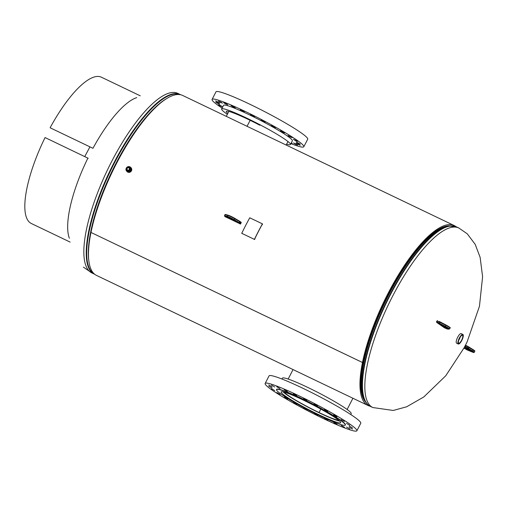 <?xml version="1.0" encoding="UTF-8"?>
<svg xmlns="http://www.w3.org/2000/svg" width="508" height="508" viewBox="0 0 508 508"><rect width="100%" height="100%" fill="white"/><g stroke="black" fill="none" stroke-linecap="round" stroke-linejoin="round"><path stroke-width="0.76" d="M363.137 361.855L363.144 361.861A98.381 30.042 -64.4 0 1 388.226 293.992A98.381 30.042 -64.4 0 1 450.418 225.895M365.9 402.311A98.381 30.042 -64.4 0 1 363.144 361.861L362.471 362.496A99.758 30.461 -64.4 0 1 387.902 293.688A99.758 30.461 -64.4 0 1 454.177 225.533A99.758 30.461 -64.4 0 1 455.962 226.651M254.857 238.627L254.984 238.69A99.758 30.461 115.6 0 0 254.584 239.522L253.79 239.141A99.758 30.461 -64.4 0 1 253.816 239.09M242.735 233.782A99.758 30.461 115.6 0 0 242.71 233.832L241.922 233.458A99.758 30.461 -64.4 0 1 241.941 233.401M240.951 222.269L241.306 222.441A99.758 30.461 115.6 0 0 240.881 223.253A99.758 30.461 115.6 0 0 240.462 224.072L239.668 223.691A99.758 30.461 -64.4 0 1 239.687 223.66M225.838 217.024A99.758 30.461 115.6 0 0 225.819 217.056L225.025 216.675A99.758 30.461 -64.4 0 1 225.069 216.592M369.957 406.159A99.758 30.461 -64.4 0 1 367.97 405.467L96.482 275.399A99.758 30.461 -64.4 0 1 90.983 232.442A99.758 30.461 -64.4 0 1 116.421 163.62A99.758 30.461 -64.4 0 1 182.689 95.466L454.177 225.533M367.97 405.467A99.758 30.461 -64.4 0 1 362.471 362.509L90.983 232.442L362.471 362.496M262.452 223.964L262.579 224.028A99.758 30.461 115.6 0 0 262.141 224.828L262.014 224.765M363.144 361.861L362.471 362.509M458.464 342.925A4.375 1.34 115.6 0 0 458.686 343.167A4.375 1.34 115.6 0 0 461.55 340.284A4.375 1.34 115.6 0 0 462.712 335.521A4.375 1.34 115.6 0 0 462.47 335.267A4.375 1.34 115.6 0 0 459.607 338.201A4.375 1.34 115.6 0 0 458.464 342.925M458.756 340.195A4.299 1.314 115.6 0 0 460.197 337.185M458.883 339.827A4.032 1.232 115.6 0 0 459.988 337.515M462.877 334.442L461.2 333.635A5.302 1.619 115.6 0 0 457.733 337.153A5.302 1.619 115.6 0 0 456.336 342.894A5.302 1.619 115.6 0 0 456.616 343.198L458.299 344.005A5.302 1.619 115.6 0 0 461.766 340.487A5.302 1.619 115.6 0 0 463.156 334.747A5.302 1.619 115.6 0 0 462.877 334.442A5.302 1.619 115.6 0 0 459.41 337.96A5.302 1.619 115.6 0 0 458.019 343.7A5.302 1.619 115.6 0 0 458.299 344.005M127.622 167.684A1.937 1.835 -46.7 0 0 127.279 170.65L127.33 170.694A1.937 1.835 -46.7 0 0 130.537 169.24A1.937 1.835 -46.7 0 0 129.959 167.856M126.759 171.304L127.184 171.704A2.762 2.623 -46.7 0 0 131.769 169.628A2.762 2.623 -46.7 0 0 130.975 167.678L130.55 167.272A2.762 2.623 -46.7 0 0 125.965 169.355A2.762 2.623 -46.7 0 0 129.654 171.736A2.762 2.623 -46.7 0 0 130.55 167.272M127.279 170.65A1.937 1.835 -46.7 0 0 130.27 170.04A1.937 1.835 -46.7 0 0 127.965 167.5M127.102 169.78L129.064 170.726L130.112 168.7L127.768 167.405L126.727 169.431L127.102 169.78M126.727 169.431L129.064 170.726M128.689 170.371L129.731 168.345M140.252 95.815L101.416 77.21A81.109 24.765 115.6 0 0 50.108 127.775L92.958 148.304A81.109 24.765 -64.4 0 1 136.735 97.631M88.208 158.274L45.053 137.56A81.109 24.765 115.6 0 0 31.331 223.501L70.168 242.106M69.374 238.233A81.109 24.765 -64.4 0 1 87.903 158.09M50.108 127.775L92.958 148.304M254.406 239.37A100.495 30.683 -64.4 0 1 262.414 223.857L249.752 217.786A100.495 30.683 -64.4 0 0 241.744 233.305L254.476 239.408A100.228 30.607 -64.4 0 1 262.465 223.933L262.414 223.857M241.744 233.305L254.476 239.408M339.63 421.056A33.179 3.061 27.3 0 1 319.462 412.947L319.024 412.54L320.802 409.099L319.03 412.54A31.337 2.889 27.3 0 1 284.22 392.144M283.077 391.865A33.179 3.061 27.3 0 0 319.456 412.94L319.03 412.54A31.337 2.889 27.3 0 0 338.734 420.281M329.108 419.367A33.509 3.092 27.3 0 1 297.116 403.358A33.509 3.092 27.3 0 1 281.127 391.947A33.509 3.092 27.3 0 1 292.703 395.275A33.509 3.092 27.3 0 1 324.695 411.283A33.509 3.092 27.3 0 1 340.684 422.688A33.509 3.092 27.3 0 1 329.108 419.367M327.882 420.281L324.58 418.395L327.882 420.281M317.652 415.385L314.357 413.499L317.652 415.385M307.061 409.975L303.759 408.089L307.061 409.975M296.818 404.431L293.522 402.546L296.818 404.431M287.63 399.123L284.334 397.237L287.63 399.123M280.124 394.418L276.822 392.532L280.124 394.418M274.803 390.633L271.501 388.753L274.803 390.633M272.034 388.029L268.738 386.15L272.034 388.029M272.009 386.785L268.713 384.899L272.009 386.785M274.733 386.982L271.431 385.096L274.733 386.982M280.003 388.607L276.708 386.721L280.003 388.607M287.484 391.547L284.182 389.661L287.484 391.547M296.647 395.605L293.345 393.719L296.647 395.605M306.87 400.507L303.574 398.621L306.87 400.507M317.468 405.911L314.166 404.025L317.468 405.911M327.711 411.461L324.409 409.575L327.711 411.461M336.893 416.763L333.597 414.877L336.893 416.763M344.405 421.469L341.109 419.583L344.405 421.469M349.726 425.253L346.424 423.367L349.726 425.253M352.489 427.857L349.193 425.971L352.489 427.857M352.514 429.101L349.218 427.215L352.514 429.101M349.796 428.911L346.5 427.025L349.796 428.911M344.519 427.285L341.224 425.399L344.519 427.285M337.045 424.345L333.75 422.459L337.045 424.345M281.953 379.019L282.404 378.149A38.71 3.569 27.3 0 1 295.77 381.991A38.71 3.569 27.3 0 1 332.727 400.475A38.71 3.569 27.3 0 1 351.199 413.658L350.749 414.528M282.975 388.563A51.613 4.756 27.3 0 1 332.245 413.214A51.613 4.756 27.3 0 1 356.876 430.79A51.613 4.756 27.3 0 1 339.046 425.666A51.613 4.756 27.3 0 1 289.776 401.015A51.613 4.756 27.3 0 1 265.144 383.445A51.613 4.756 27.3 0 1 282.975 388.563M265.144 383.445L269.043 375.901A51.613 4.756 27.3 0 1 286.868 381.019A51.613 4.756 27.3 0 1 336.137 405.67A51.613 4.756 27.3 0 1 360.769 423.247L356.876 430.79M289.877 393.408A38.71 3.569 27.3 0 1 326.835 411.893A38.71 3.569 27.3 0 1 345.307 425.075A38.71 3.569 27.3 0 1 331.934 421.234A38.71 3.569 27.3 0 1 294.983 402.742A38.71 3.569 27.3 0 1 276.511 389.566A38.71 3.569 27.3 0 1 289.877 393.408M276.511 389.566L276.612 389.363A38.71 3.569 27.3 0 1 289.985 393.205A38.71 3.569 27.3 0 1 326.936 411.69A38.71 3.569 27.3 0 1 345.408 424.872L345.307 425.075M247.053 126.302L250.139 120.32L247.053 126.302M291.167 143.116L292.252 143.472L291.338 142.792M295.218 144.139L297.529 145.097L295.745 143.935L293.434 142.983L295.218 144.139M297.936 144.335L300.247 145.288L298.463 144.132L296.151 143.18L297.936 144.335M297.917 143.091L300.222 144.043L296.132 141.929L297.917 143.091M295.148 140.487L297.459 141.44L295.675 140.278L293.364 139.325L295.148 140.487M289.827 136.703L292.138 137.655L288.042 135.541L289.827 136.703M282.321 131.997L284.632 132.95L280.537 130.835L282.321 131.997M273.133 126.689L275.444 127.648L273.66 126.486L271.348 125.533L273.133 126.689M262.89 121.145L265.201 122.098L263.417 120.942L261.106 119.99L262.89 121.145M252.298 115.741L254.603 116.694L252.819 115.532L250.514 114.579L252.298 115.741M242.068 110.839L244.38 111.792L240.284 109.677L242.068 110.839M232.905 106.782L235.217 107.734L231.121 105.62L232.905 106.782M225.431 103.835L227.743 104.794L225.958 103.632L223.647 102.679L225.431 103.835M220.154 102.216L222.466 103.168L220.682 102.006L218.37 101.054L220.154 102.216M217.437 102.019L219.748 102.972L215.652 100.857L217.437 102.019M217.462 103.264L219.767 104.223L217.983 103.061L215.678 102.108L217.462 103.264M220.224 105.867L222.536 106.826L220.751 105.664L218.44 104.712L220.224 105.867M286.607 144.196A38.71 3.569 -152.7 0 0 290.455 144.501L292.348 140.83A38.71 3.569 -152.7 0 0 262.363 121.349A38.71 3.569 -152.7 0 0 223.552 105.321L221.659 108.991A38.71 3.569 -152.7 0 0 227.355 114.306M290.455 144.501A38.71 3.569 -152.7 0 0 260.471 125.019A38.71 3.569 -152.7 0 0 221.659 108.991M290.906 143.624A51.613 4.756 -152.7 0 0 303.816 146.749L307.708 139.205A51.613 4.756 -152.7 0 0 267.729 113.233A51.613 4.756 -152.7 0 0 215.976 91.859L212.084 99.403A51.613 4.756 -152.7 0 0 222.11 108.115M303.816 146.749A51.613 4.756 -152.7 0 0 263.836 120.777A51.613 4.756 -152.7 0 0 212.084 99.403M259.88 125.254A33.509 3.092 -152.7 0 0 226.276 111.373A33.509 3.092 -152.7 0 0 227.806 113.436M180.702 94.774L177.844 93.389A99.543 30.391 115.6 0 0 109.544 165.691A99.543 30.391 115.6 0 0 89.376 271.234A99.543 30.391 115.6 0 0 91.834 272.929L94.698 274.288M166.294 98.793A98.52 30.08 115.6 0 0 111.658 172.053A98.52 30.08 115.6 0 0 88.805 260.541M124.835 148.361A98.381 30.042 115.6 0 0 101.454 197.167M180.162 94.666A99.403 30.353 115.6 0 0 112.039 167.704A99.403 30.353 115.6 0 0 92.227 272.44A99.403 30.353 115.6 0 0 94.272 273.933M180.219 94.526A99.543 30.391 115.6 0 0 111.919 166.827A99.543 30.391 115.6 0 0 91.751 272.371A99.543 30.391 115.6 0 0 94.209 274.066M464.388 347.358L445.745 375.787L423.831 396.932L406.711 406.768L393.243 410.464L372.815 407.543A99.543 30.391 -64.4 0 1 370.364 405.854A99.543 30.391 -64.4 0 1 390.525 300.311A99.543 30.391 -64.4 0 1 458.832 228.003L467.258 233.813L475.196 244.361L480.117 257.283L482.6 276.701L479.45 306.273L467.144 341.814L465.385 345.402M365.366 401.441A98.381 30.042 -64.4 0 1 384.378 302.711A98.381 30.042 -64.4 0 1 449.402 226.022M367.646 404.393A99.403 30.353 -64.4 0 1 365.335 401.39L364.592 400.082A98.52 30.08 -64.4 0 1 384.746 302.889A98.52 30.08 -64.4 0 1 447.865 226.276L449.351 226.035A99.403 30.353 -64.4 0 0 385.667 303.327A99.403 30.353 -64.4 0 0 365.335 401.39L367.792 404.578L370.44 406.406A99.543 30.391 -64.4 0 1 367.989 404.717A99.543 30.391 -64.4 0 1 388.156 299.168A99.543 30.391 -64.4 0 1 456.457 226.866L449.351 226.035M224.504 215.697L224.955 214.63L225.52 214.452A0.368 0.337 105.6 0 0 225.127 214.643L227.768 215.379A5.531 0.508 -152.7 0 1 234.836 218.77L234.328 219.748L239.249 222.625L239.751 221.647L234.836 218.77L234.842 218.389L239.757 221.272L240.443 222.11A0.368 0.349 -46.7 0 0 240.297 221.634L239.776 221.285M239.928 223.717L233.985 220.015A5.163 0.476 -152.7 0 0 227.387 216.852L224.746 216.116L225.73 216.973L239.928 223.717A0.368 0.349 -46.7 0 0 240.417 223.539L240.919 222.561L240.443 222.11L239.935 223.088L240.386 223.584M240.894 222.612L240.919 222.561A0.368 0.349 -46.7 0 0 240.773 222.085M238.9 222.898L239.249 222.625L239.935 223.088A0.368 0.349 -46.7 0 1 239.452 223.266M224.746 216.116A0.368 0.337 105.6 0 1 224.625 215.621L227.26 216.357L227.768 215.379A0.368 0.337 105.6 0 1 228.162 215.195L234.823 218.383A5.163 0.476 27.3 0 0 228.225 215.221A0.368 0.337 105.6 0 0 228.162 215.195L225.52 214.452A0.368 0.337 105.6 0 1 225.59 214.484L228.086 215.182M227.387 216.852A0.368 0.337 -74.4 0 1 227.26 216.357A5.531 0.508 27.3 0 1 234.328 219.748L233.985 220.015M236.487 221.825L228.829 218.332L227.54 217.545L227.959 217.329A4 0.368 27.3 0 1 230.556 218.313A4 0.368 27.3 0 1 234.29 220.364L236.487 221.825A0.368 0.349 133.3 0 1 236.372 221.742M234.861 218.402L240.856 222.142L240.443 223.584L239.605 223.622M228.073 217.411L227.806 217.507A0.368 0.368 -109.5 0 1 227.52 217.488M227.673 217.665A0.368 0.349 133.3 0 0 228.156 217.488L229.051 217.646M228.829 218.332L228.911 217.926L235.026 220.853M227.959 217.329A0.368 0.368 70.5 0 0 228.194 217.367L236.252 221.659M227.971 217.449A0.368 0.349 133.3 0 1 227.54 217.545M236.614 221.945A0.368 0.349 133.3 0 1 236.531 221.888L236.487 221.501M224.981 216.484A0.368 0.349 -46.7 0 0 225.044 216.567L239.592 223.615M224.65 216.173A0.368 0.349 -46.7 0 1 224.568 216.116L225.044 216.567A0.368 0.349 -46.7 0 0 225.127 216.624M439.223 321.456L445.967 324.98L445.853 325.298L437.382 320.999L436.874 321.983L445.351 326.276A5.531 0.508 27.3 0 1 449.453 328.968L449.955 327.99A5.531 0.508 -152.7 0 0 445.853 325.298L445.129 326.612L436.728 322.428L444.424 327.768L447.211 329.006L448.793 329.159A5.163 0.476 -152.7 0 0 445.129 326.612M437.001 320.885L437.699 320.783L437.001 320.885L436.493 321.862L436.88 322.428M436.62 321.983L436.728 322.428M439.344 323.552L440.195 321.92L438.925 321.678L438.429 323.101M440.195 321.92L445.973 324.987A5.163 0.476 27.3 0 1 449.631 327.527M443.427 326.854L439.471 324.11L443.776 326.041A4 0.368 27.3 0 1 447.377 328.066A4 0.368 27.3 0 1 447.294 328.486L443.427 326.854L443.871 326.65L447.192 327.997A3.632 0.337 -152.7 0 0 447.332 328.047M447.211 327.965L447.294 328.486M445.522 326.955L445.414 327.838M445.357 326.86L445.141 327.736M444.957 326.65L444.729 327.552M444.1 326.206L443.871 326.65L441.141 324.752M440.22 324.301L447.764 328.098M440.195 324.294L439.477 324.002L439.82 323.812M447.211 329.006A0.368 0.356 95.4 0 0 447.345 329.051L449.453 328.968M464.737 346.532L465.239 345.554L464.737 346.532A0.368 0.368 23 0 0 464.725 346.558L467.417 347.821L467.925 346.843L465.239 345.554A0.368 0.368 -157 0 1 465.741 345.402L473.164 349.663L473.202 350.069L467.925 346.843L468.078 346.545L468.967 347.047L468.497 348.425L472.694 351.047L473.202 350.069A5.531 0.508 -152.7 0 1 474.682 351.263L474.18 352.241A5.531 0.508 27.3 0 0 472.694 351.047L472.3 351.282L464.896 347.028L464.312 348.405L472.021 351.936A5.163 0.476 -152.7 0 0 472.3 351.282M467.239 348.177L467.417 347.821L468.497 348.425L468.097 348.666M465.404 347.237L466.249 345.605L468.078 346.545M466.884 349.428L465.487 348.602L465.785 347.897L470.605 350.425A4 0.368 27.3 0 1 472.65 351.86A4 0.368 27.3 0 1 470.338 351.053L466.884 349.428L467.557 348.704M466.166 348.012L465.982 348.444L467.062 349.072L467.322 348.577M467.252 349.612L467.303 349.193L470.522 350.38M470.338 351.053L470.395 350.634A3.632 0.337 -152.7 0 0 472.059 351.32M465.487 348.602A0.368 0.368 -157 0 0 465.982 348.444L466.198 348.024M466.388 349.18L466.827 348.323M467.595 348.723L470.579 350.412M466.28 347.739L465.944 347.929L467.608 348.736M466.617 349.644L464.141 347.936A0.368 0.368 23 0 0 464.312 348.405M464.153 347.91A0.368 0.368 23 0 0 464.141 347.936L464.725 346.558A0.368 0.368 23 0 0 464.896 347.028M466.617 349.65L467.563 350.088M83.401 267.119L91.834 272.929M89.859 147.028L84.753 156.578M458.832 228.003L456.457 226.866M372.815 407.543L370.44 406.406M224.568 216.116L224.955 214.63M445.973 324.987C449.847 327.203 451.174 328.206 449.955 327.99M436.69 322.409L444.386 327.749L447.345 329.051M470.592 350.418L472.491 351.371M467.531 350.082L472.046 351.949C473.78 352.622 474.491 352.717 474.18 352.241M466.249 345.605L465.239 345.554M468.967 347.047L473.164 349.663C474.77 350.723 475.272 351.25 474.682 351.263M347.129 409.486L352.92 398.259M288.157 379.051L293.046 369.576M286.175 145.04L287.979 141.542M226.301 116.357L228.841 111.43"/></g></svg>
